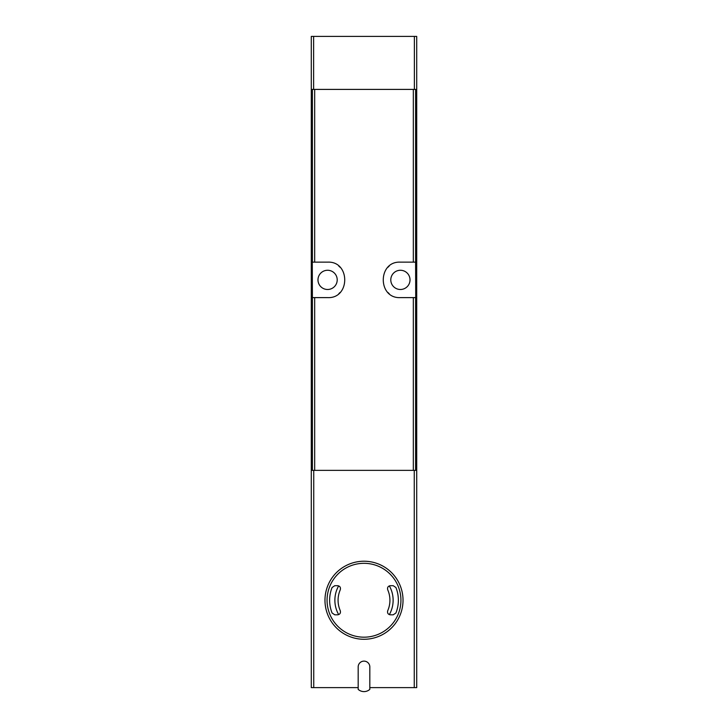 <?xml version="1.0" encoding="UTF-8"?>
<svg xmlns="http://www.w3.org/2000/svg" width="728" height="728" viewBox="0 0 728 728"><rect width="100%" height="100%" fill="white"/><g stroke="black" fill="none" stroke-linecap="round" stroke-linejoin="round"><path stroke-width="1.09" d="M416.716 89.407L414.378 89.407L414.378 36.4L416.716 36.4L416.716 687.623L369.824 687.623M416.716 470.361L311.284 470.361L311.284 36.4L414.378 36.4M358.176 687.623L311.284 687.623L311.284 470.361M312.394 297.615L312.276 262.144L327.591 262.144C350.423 260.979 350.45 298.753 327.591 297.615L312.394 297.615L312.394 470.361M415.606 262.144L415.724 297.615L400.409 297.615C377.577 298.78 377.55 261.006 400.409 262.144L415.606 262.144L415.606 89.407M400.409 289.489A9.61 9.61 0 0 0 410.019 279.88A9.61 9.61 0 0 0 400.409 270.27A9.61 9.61 0 0 0 390.79 279.88A9.61 9.61 0 0 0 400.409 289.489M389.098 266.211A17.736 17.736 0 0 0 387.887 267.322M387.897 292.456A17.736 17.736 0 0 0 389.171 293.611M327.591 289.489A9.61 9.61 0 0 0 337.21 279.88A9.61 9.61 0 0 0 327.591 270.27A9.61 9.61 0 0 0 317.981 279.88A9.61 9.61 0 0 0 327.591 289.489M338.902 293.548A17.736 17.736 0 0 0 340.113 292.447M340.103 267.303A17.736 17.736 0 0 0 338.829 266.157M414.378 89.407L311.284 89.407M369.824 666.948A5.824 5.824 0 0 0 364 661.124A5.824 5.824 0 0 0 358.176 666.948L358.176 689.38A8.736 8.736 0 0 0 369.824 689.38L369.824 666.948M334.78 614.814L337.628 614.814C339.958 614.423 340.841 613.067 340.285 610.728A25.917 25.917 0 0 1 340.285 589.78C340.841 587.441 339.958 586.076 337.628 585.694L334.78 585.694L332.077 587.523A34.371 34.371 0 0 0 332.077 612.985L334.78 614.814M395.923 612.985L393.22 614.814L390.372 614.814C388.042 614.432 387.159 613.067 387.715 610.728A25.917 25.917 0 0 0 387.715 589.78C387.159 587.441 388.042 586.086 390.372 585.694L393.22 585.694L395.923 587.523A34.371 34.371 0 0 1 395.923 612.985M364 561.224A39.03 39.03 0 0 1 397.797 619.765A39.03 39.03 0 0 1 330.203 619.765A39.03 39.03 0 0 1 364 561.224A39.03 39.03 0 0 1 397.797 619.765A39.03 39.03 0 0 1 330.203 619.765A39.03 39.03 0 0 1 364 561.224M414.259 470.361L414.259 687.623M313.741 470.361L313.741 687.623M312.394 262.144L312.394 89.407M415.606 470.361L415.606 297.615M413.331 470.361L413.331 297.615M413.331 262.144L413.331 89.407M314.669 262.144L314.669 89.407M314.669 470.361L314.669 297.615M313.622 89.407L313.622 36.4M389.334 614.623A29.129 29.129 0 0 0 389.334 585.885M338.666 585.885A29.129 29.129 0 0 0 338.666 614.623M364 563.317A36.937 36.937 0 0 1 395.986 618.718A36.937 36.937 0 0 1 332.014 618.718A36.937 36.937 0 0 1 364 563.317"/></g></svg>
